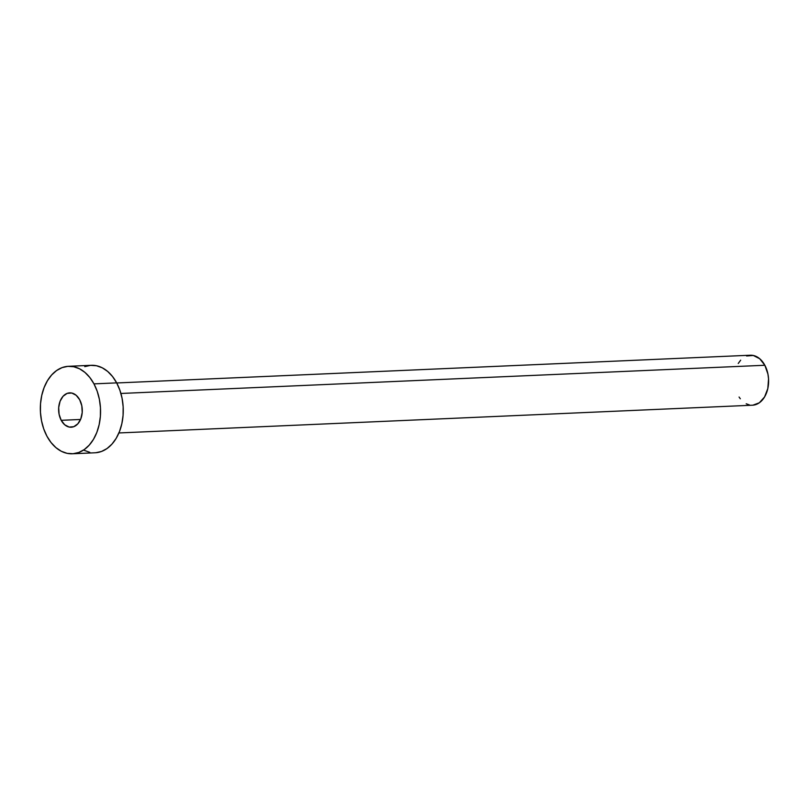 <?xml version="1.0" encoding="UTF-8"?>
<svg xmlns="http://www.w3.org/2000/svg" width="809" height="809" viewBox="0 0 809 809"><rect width="100%" height="100%" fill="white"/><g stroke="black" fill="none" stroke-linecap="round" stroke-linejoin="round"><path stroke-width="1.21" d="M61.211 420.316L80.556 419.466L61.211 420.316L64.74 424.806L69.139 427.051L73.74 426.697L77.836 423.815L80.809 418.84L82.205 412.509L81.81 405.815L79.686 399.757A17.201 11.822 87.5 0 1 81.274 417.515A17.201 11.822 87.5 0 1 71.202 427.223A17.201 11.822 87.5 0 1 61.211 420.316A17.201 11.822 87.5 0 1 59.633 402.569A17.201 11.822 87.5 0 1 69.695 392.861A17.201 11.822 87.5 0 1 79.686 399.757L76.157 395.267L71.758 393.032L67.157 393.376L63.062 396.258L60.088 401.244L58.693 407.564L59.087 414.259L61.211 420.316M118.903 432.957L752.501 405.208A25.018 17.191 -92.5 0 0 767.144 391.091A25.018 17.191 -92.5 0 0 764.849 365.263L120.915 393.467L764.849 365.263A25.018 17.191 -92.5 0 0 750.307 355.222L116.718 382.97M72.365 453.778L95.068 452.777A43.777 30.085 -92.5 0 0 120.693 428.072A43.777 30.085 -92.5 0 0 116.668 382.879L93.965 383.87L116.668 382.879A43.777 30.085 -92.5 0 0 91.235 365.304L68.532 366.305A43.777 30.085 87.5 0 1 93.965 383.87A43.777 30.085 87.5 0 1 97.99 429.063A43.777 30.085 87.5 0 1 72.365 453.778A43.777 30.085 87.5 0 1 46.932 436.203A43.777 30.085 87.5 0 1 42.907 391.01A43.777 30.085 87.5 0 1 68.532 366.305M84.773 366.629L90.578 365.344L96.483 365.749L102.258 367.802L107.678 371.452L112.552 376.539L116.668 382.879L119.884 390.221L122.078 398.291L123.15 406.775L123.079 415.341L121.856 423.673L119.52 431.43L116.183 438.336L111.955 444.121L107.01 448.55L101.529 451.462L95.725 452.747M89.819 452.342L84.045 450.289M46.932 436.203L43.716 428.861L41.532 420.791L40.45 412.307L40.521 403.742L41.755 395.409L44.08 387.653L47.418 380.746L51.645 374.971L56.6 370.532L62.081 367.62L67.885 366.346L73.781 366.74L79.555 368.803L84.985 372.443L89.85 377.53L93.965 383.87L97.191 391.222L99.376 399.292L100.458 407.766L100.377 416.342L99.153 424.664L96.827 432.431L93.48 439.327L89.253 445.112L84.308 449.541L78.827 452.453L73.022 453.738L67.117 453.343L61.342 451.28L55.922 447.63L51.058 442.543L46.932 436.203M746.616 355.98L753.31 355.475L759.712 358.731L764.849 365.263L767.933 374.071L768.55 378.915L767.812 388.573L764.566 396.956L759.327 402.791L752.876 405.188M749.498 404.965L746.201 403.782M740.326 398.786L739.072 397.037M738.243 363.474L740.66 360.177"/></g></svg>
